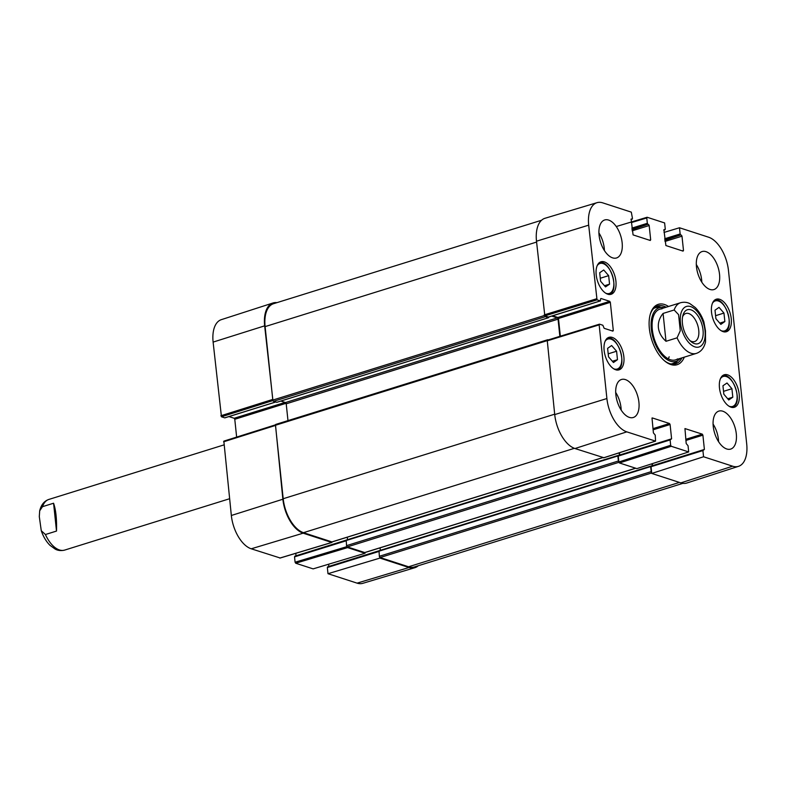 <?xml version="1.0" encoding="UTF-8"?>
<svg xmlns="http://www.w3.org/2000/svg" width="786" height="786" viewBox="0 0 786 786"><rect width="100%" height="100%" fill="white"/><g stroke="black" fill="none" stroke-linecap="round" stroke-linejoin="round"><path stroke-width="1.18" d="M682.887 483.351L414.448 566.932A29.848 15.867 -107.3 0 1 408.553 566.775L380.1 557.539A1.11 0.59 -107.3 0 1 379.353 556.282L379.009 550.74L650.739 466.167M651.673 472.72A1.11 0.59 -107.3 0 1 651.191 471.639L650.661 466.599L651.152 466.147M652.183 465.774L651.967 463.76M380.336 550.328L380.07 547.842M365.117 552.43A1.11 0.59 -107.3 0 1 364.94 552.558A1.11 0.59 -107.3 0 1 364.724 552.548L347.294 546.899A1.11 0.59 -107.3 0 1 346.547 545.641L346.204 540.09L617.934 455.526M618.877 462.089A1.11 0.59 -107.3 0 1 618.385 460.989L617.855 455.959L618.346 455.507M619.378 455.123L619.142 452.854M347.53 539.677L347.265 537.202M332.311 541.78A1.11 0.59 -107.3 0 1 332.134 541.908A1.11 0.59 -107.3 0 1 331.918 541.908L303.475 532.672A29.848 15.867 -107.3 0 1 283.196 498.727L275.473 425.255A1.11 0.59 -107.3 0 1 275.788 424.411A1.11 0.59 -107.3 0 1 276.004 424.411M547.321 340.2A1.11 0.59 -107.3 0 1 547.626 339.758A1.11 0.59 -107.3 0 1 547.842 339.768L548.264 339.906M559.858 336.339L558.05 319.155A1.11 0.59 72.7 0 0 557.303 317.898L551.703 316.08M287.981 420.608L286.212 403.808A1.11 0.59 72.7 0 0 285.465 402.55L280.867 401.057M548.795 316.994L548.49 317.682L545.415 316.679A1.11 0.59 -107.3 0 1 544.757 315.844M276.888 402.245L273.577 401.322A1.11 0.59 -107.3 0 1 272.821 400.064L265.108 326.603A29.848 15.867 -107.3 0 1 273.528 303.71L541.574 220.247M677.08 337.833L665.997 341.291C661.517 337.243 658.982 332.694 658.393 327.644C657.921 322.594 659.474 317.858 663.07 313.437L674.162 309.989L678.583 314.665L680.273 330.778L677.08 337.833A26.537 14.099 -107.3 0 0 696.327 353.405C700.994 351.804 704.06 348.002 705.523 342.008L705.484 330.906L703.883 321.946M665.997 341.291L663.07 313.437M682.592 316.787A14.698 7.811 -107.3 0 1 685.854 313.476A14.698 7.811 -107.3 0 1 698.744 330.277A14.698 7.811 -107.3 0 1 694.598 341.546A14.698 7.811 -107.3 0 1 690.02 340.672M703.038 330.081A17.793 9.452 72.7 0 0 693.733 311.315A17.793 9.452 72.7 0 0 682.946 315.265A17.793 9.452 72.7 0 0 691.189 341.723A17.793 9.452 72.7 0 0 703.038 330.081M53.576 503.227C55.894 509.937 56.867 519.212 56.504 531.071L45.421 534.519L41.265 530.707L39.3 516.628L39.683 510.821L42.493 506.675L53.576 503.227L56.504 531.071M616.588 351.224L617.472 359.683L613.463 362.523L608.511 356.824L607.617 348.355L611.626 345.526L616.588 351.224L608.197 353.828M727.011 382.998L731.923 388.726L732.807 397.195L728.74 399.966L723.837 394.228L722.943 385.769L727.011 382.998M719.455 387.822A17.027 9.049 -107.3 0 1 724.26 374.765A17.027 9.049 -107.3 0 1 737.966 388.333A17.027 9.049 -107.3 0 1 734.389 407.276A17.027 9.049 -107.3 0 1 719.455 387.822M631.296 222.615L646.77 217.958L647.202 217.28L664.622 222.939L665.28 229.129L663.777 230.131M646.77 217.958L647.34 223.303L631.875 228.117M631.993 229.276L647.939 224.315L647.34 223.303M647.939 224.315L632.042 229.669M632.16 230.819L649.177 225.523L648.578 224.521M649.177 225.523L650.68 239.799L649.403 240.192M631.089 219.048L633.084 234.896L650.258 240.467L650.68 239.799M631.404 218.95L632.042 219.156L630.971 219.491M597.026 299.839L600.288 300.9L548.422 317.043L544.836 315.884L597.026 299.839L588.685 225.16A29.288 15.563 -107.3 0 1 597.026 202.67A29.288 15.563 -107.3 0 1 602.734 202.857L631.305 212.132L632.475 218.479L632.042 219.156M600.71 298.601L600.288 300.9M601.025 298.503L609.74 301.333L557.873 317.475L558.473 318.487L610.339 302.335L609.74 301.333M610.339 302.335L613.296 330.464L612.019 330.857M652.007 418.034L653.402 432.89L655.239 435.11L655.553 441.133L626.806 431.858A29.288 15.563 -107.3 0 1 606.9 398.541L599.158 324.864L599.58 324.186L602.852 325.247L604.159 328.312L612.874 331.132L613.296 330.464M652.321 417.936L669.495 423.516L652.95 428.665M653.078 429.814L670.094 424.519L669.495 423.516M670.094 424.519L671.598 438.794L619.732 455.015M670.104 439.934L670.664 445.279L618.857 461.962L618.238 456.077L670.104 439.934L671.598 438.794M618.857 461.962L619.456 462.964L636.886 468.613L688.693 451.94L671.264 446.281L670.664 445.279M688.693 451.94L688.045 445.75L686.198 443.53L684.95 428.576L702.301 434.157L685.756 439.305M685.883 440.465L702.9 435.159L702.301 434.157M702.9 435.159L704.394 449.435L652.537 465.656M702.91 450.575L703.558 456.764L651.751 473.437L651.044 466.727L702.91 450.575L704.394 449.435M664.013 232.42L679.487 227.763L708.579 237.205A29.288 15.563 -107.3 0 1 728.475 270.512L746.7 443.903A29.288 15.563 -107.3 0 1 738.516 466.334A29.288 15.563 -107.3 0 1 732.65 466.196L703.558 456.764M679.487 227.763L680.145 233.953L664.681 238.767M664.799 239.917L680.745 234.955L680.145 233.953M680.745 234.955L664.838 240.31M664.966 241.469L681.983 236.173L681.383 235.161M681.983 236.173L683.486 250.439L682.209 250.842M663.895 229.689L665.889 245.546L683.063 251.117L683.486 250.439M664.209 229.591L664.848 229.797M596.191 274.835A17.027 9.049 -107.3 0 1 600.995 261.777A17.027 9.049 -107.3 0 1 614.691 275.346A17.027 9.049 -107.3 0 1 611.115 294.288A17.027 9.049 -107.3 0 1 596.191 274.835M711.517 312.258A17.027 9.049 -107.3 0 1 716.321 299.201A17.027 9.049 -107.3 0 1 730.017 312.769A17.027 9.049 -107.3 0 1 726.441 331.712A17.027 9.049 -107.3 0 1 711.517 312.258M696.465 266.818A19.896 10.572 -107.3 0 1 702.085 251.559A19.896 10.572 -107.3 0 1 718.099 267.417A19.896 10.572 -107.3 0 1 713.914 289.562A19.896 10.572 -107.3 0 1 696.465 266.818M599.079 235.22A19.896 10.572 -107.3 0 1 604.699 219.962A19.896 10.572 -107.3 0 1 620.704 235.82A19.896 10.572 -107.3 0 1 616.529 257.965A19.896 10.572 -107.3 0 1 599.079 235.22M615.851 394.749A19.896 10.572 -107.3 0 1 621.461 379.491A19.896 10.572 -107.3 0 1 637.475 395.348A19.896 10.572 -107.3 0 1 633.3 417.494A19.896 10.572 -107.3 0 1 615.851 394.749M713.236 426.356A19.896 10.572 -107.3 0 1 718.856 411.098A19.896 10.572 -107.3 0 1 734.861 426.945A19.896 10.572 -107.3 0 1 730.685 449.091A19.896 10.572 -107.3 0 1 713.236 426.356M604.129 350.399A17.027 9.049 -107.3 0 1 608.934 337.341A17.027 9.049 -107.3 0 1 622.64 350.91A17.027 9.049 -107.3 0 1 619.063 369.852A17.027 9.049 -107.3 0 1 604.129 350.399M668.522 306.481A31.617 16.801 72.7 0 0 650.307 314.154A31.617 16.801 72.7 0 0 664.946 361.177A31.617 16.801 72.7 0 0 684.301 357.149M609.553 284.159L605.515 286.91L600.583 281.25L599.689 272.732L603.727 269.981L608.659 275.64L609.553 284.159L604.483 285.731M608.659 275.64L600.268 278.254M731.923 388.726L723.533 391.34M732.807 397.195L727.728 398.777M617.472 359.683L612.382 361.275M724.859 321.543L720.85 324.382L715.899 318.684L715.005 310.215L719.013 307.375L723.965 313.074L724.859 321.543L719.76 323.125M723.965 313.074L715.584 315.687M661.105 307.365A30.29 16.093 72.7 0 0 656.055 306.599M673.966 364.124A30.29 16.093 72.7 0 0 677.689 360.627M664.416 307.758A28.09 14.934 72.7 0 0 661.606 307.355A28.09 14.934 72.7 0 0 653.372 338.982A28.09 14.934 72.7 0 0 678.102 360.352A28.09 14.934 72.7 0 0 680.195 358.426M662.009 308.849A26.537 14.099 72.7 0 0 654.227 338.717A26.537 14.099 72.7 0 0 677.591 358.897M668.287 358.838A26.537 14.099 72.7 0 0 669.161 356.805M651.751 473.437L680.843 482.879A29.848 15.867 72.7 0 0 686.817 483.017L738.516 466.334M703.018 449.995L651.299 466.049L651.044 466.727M652.537 465.587L652.331 463.642M670.212 439.354L618.494 455.399L618.238 456.077M619.732 454.937L619.496 452.736M599.266 324.284L547.223 340.23L554.72 414.586A29.848 15.867 72.7 0 0 574.988 448.531L603.884 457.707M560.339 336.192L558.473 318.487M557.873 317.475L552.666 315.785M597.026 202.67L545.003 218.282A29.848 15.867 72.7 0 0 536.494 241.204L544.836 315.884M718.571 441.703A19.896 10.572 72.7 0 0 713.079 424.057M701.81 282.174A19.896 10.572 72.7 0 0 696.308 264.528M604.414 250.567A19.896 10.572 72.7 0 0 598.922 232.921M621.186 410.105A19.896 10.572 72.7 0 0 615.693 392.45M681.924 357.885A30.29 16.093 -107.3 0 1 675.626 363.78A30.29 16.093 -107.3 0 1 664.465 360.764M650.14 314.754A30.29 16.093 -107.3 0 1 657.607 305.941A30.29 16.093 -107.3 0 1 666.145 307.218M346.94 546.624L295.094 562.216L295.703 563.228L313.123 568.877L365.048 553.265L347.618 547.606L347.039 546.732M295.094 562.216L294.534 556.871L346.036 540.837M346.036 540.296L294.789 556.193L294.534 556.871M346.125 540.139L296.027 555.81M296.027 555.731L295.772 553.324M275.238 424.98L223.843 441.133L231.339 515.488A29.288 15.563 72.7 0 0 251.235 548.795L280.121 557.981M236.645 437.085L234.778 419.282L286.094 403.297M285.082 402.422L234.169 418.27L234.778 419.282M234.169 418.27L228.962 416.58M275.631 401.99L225.042 417.739M224.717 417.838L221.456 416.786L272.939 400.546M272.919 400.496L264.656 325.846A29.848 15.867 -107.3 0 1 272.997 302.983L221.298 319.666A29.288 15.563 72.7 0 0 213.114 342.097L221.456 416.786M357.08 583.143A29.288 15.563 72.7 0 0 362.788 583.33L414.812 567.718A29.848 15.867 -107.3 0 1 409.005 567.521L379.913 558.089L327.988 573.701L357.08 583.143L409.005 567.521M327.988 573.701L327.34 567.521L378.842 551.477M378.842 550.947L327.595 566.844L327.34 567.521M378.931 550.78L328.833 566.451M328.833 566.382L328.607 564.23M379.835 557.372L379.913 558.089M418.24 565.753A29.848 15.867 -107.3 0 1 414.812 567.718M272.997 302.983A29.848 15.867 -107.3 0 1 276.927 302.649M332.164 541.908L331.731 542.448L303.15 533.183A29.848 15.867 -107.3 0 1 282.872 499.228L275.483 424.862M365.048 553.265L364.969 552.548L635.727 468.24M408.553 566.775L679.428 482.427M380.1 557.539L651.702 472.966M379.353 556.282L651.191 471.639M378.823 551.241L650.661 466.599M364.724 552.548L635.609 468.201M347.294 546.899L618.936 462.315M346.547 545.641L618.385 460.989M346.017 540.601L617.855 455.959M331.918 541.908L602.803 457.56M303.475 532.672L574.379 448.315M283.196 498.727L554.67 414.193M275.473 425.255L546.968 340.721M286.212 403.808L558.05 319.155M285.465 402.55L557.303 317.898M276.652 402.324L548.49 317.682M273.577 401.322L545.415 316.679M272.821 400.064L544.433 315.491M265.108 326.603L536.583 242.068M674.162 309.989A26.537 14.099 -107.3 0 1 680.548 302.738L659.798 309.193M680.43 322.741A21.232 11.279 -107.3 0 1 697.044 311.276A21.232 11.279 -107.3 0 1 700.709 346.174A21.232 11.279 -107.3 0 1 680.43 322.741M45.421 534.519A26.537 14.099 72.7 0 0 64.658 550.092L229.581 498.737M39.683 510.821C41.137 504.828 44.203 501.026 48.879 499.424A26.537 14.099 72.7 0 0 42.493 506.675M605.102 341.301A15.7 8.341 -107.3 0 1 620.527 351.568A15.7 8.341 -107.3 0 1 613.65 368.772M720.428 378.724A15.7 8.341 -107.3 0 1 734.222 384.855A15.7 8.341 -107.3 0 1 733.78 405.871A15.7 8.341 -107.3 0 1 728.986 406.195M732.287 407.462A16.585 8.813 72.7 0 0 733.397 406.902M597.154 265.737A15.7 8.341 -107.3 0 1 612.589 275.994A15.7 8.341 -107.3 0 1 605.711 293.207M712.489 303.16A15.7 8.341 -107.3 0 1 727.915 313.418A15.7 8.341 -107.3 0 1 721.037 330.631M660.633 307.375A30.094 15.995 72.7 0 0 660.397 307.297A30.094 15.995 72.7 0 0 655.612 306.854M673.455 364.164A30.094 15.995 72.7 0 0 677.296 360.892M661.606 307.355L657.686 307.405A29.229 15.533 72.7 0 0 653.598 308.515M670.861 363.947A29.229 15.533 72.7 0 0 674.85 362.533L678.102 360.352M646.888 217.378L631.237 222.084M596.427 298.837L544.236 314.881M536.494 241.204L588.685 225.16M546.968 340.908L599.158 324.864M655.377 441.123L603.569 457.806M619.456 462.964L671.264 446.281M574.988 448.531L626.806 431.858M680.843 482.879L732.65 466.196M554.72 414.586L606.9 398.541M295.703 563.228L347.618 547.606M331.731 542.448L279.806 558.07M223.597 441.811L275.129 425.55M282.872 499.228L231.339 515.488M272.398 399.524L220.856 415.774M303.15 533.183L251.235 548.795M264.656 325.846L213.114 342.097M379.009 550.74L650.847 466.088M346.204 540.09L618.042 455.448M332.134 541.908L602.921 457.599M275.788 424.411L547.626 339.758M276.78 402.324L548.618 317.682M696.327 353.405L675.577 359.86M703.942 322.113C701.918 316.178 699.009 311.305 695.227 307.493L689.951 303.681C687.17 302.197 684.036 301.883 680.548 302.738M48.879 499.424L223.922 444.915M41.265 530.707C43.289 536.651 46.197 541.525 49.98 545.327L55.256 549.149C58.026 550.632 61.161 550.947 64.658 550.092M722.246 375.855C732.336 371.454 743.251 401.518 733.554 406.824L732.11 407.521M608.836 294.534C620.567 292.097 610.015 258.221 598.981 262.868M616.784 370.098C628.505 367.661 617.953 333.785 606.92 338.432M724.171 331.957C735.893 329.521 725.34 295.634 714.307 300.291M663.777 230.19L665.025 229.807M616.253 226.535L647.025 217.28M630.981 219.549L632.219 219.156M548.599 317.053L600.465 300.9M599.413 324.186L547.223 340.23M603.746 457.816L655.553 441.133M618.494 455.399L670.35 439.256M651.299 466.049L703.156 449.897M378.862 550.878L327.595 566.844M346.066 540.228L294.789 556.193M279.983 558.08L331.898 542.458M275.385 424.872L223.843 441.133M275.719 402.019L224.894 417.847"/></g></svg>
